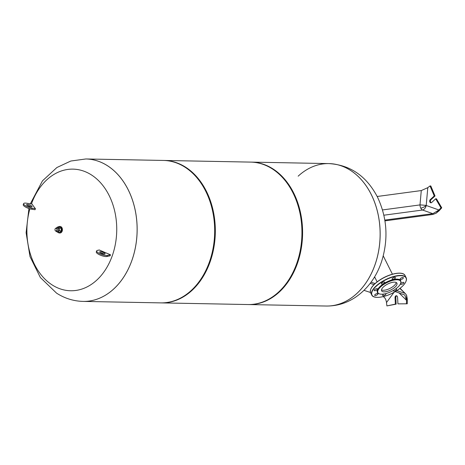 <?xml version="1.0" encoding="UTF-8"?>
<svg xmlns="http://www.w3.org/2000/svg" width="465" height="465" viewBox="0 0 465 465"><rect width="100%" height="100%" fill="white"/><g stroke="black" fill="none" stroke-linecap="round" stroke-linejoin="round"><path stroke-width="0.7" d="M399.888 288.486L405.643 293.886L406.608 295.322L407.323 299.187L407.253 303.808L397.918 303.854L397.587 297.327A1.732 1.279 -88.9 0 0 396.343 295.734A1.732 1.279 -88.9 0 0 395.035 297.606L395.366 304.127L386.897 305.918L386.427 301.93M406.608 295.322L406.474 303.79M406.59 295.31L406.509 300.349L404.829 295.048L395.297 291.602M383.143 296.635L383.154 296.641C384.892 297.443 386.014 299.408 386.514 302.529L394.029 292.322M397.918 303.854L407.253 303.808M386.897 305.918L396.145 304.145L395.814 297.623A1.732 1.279 91.1 0 1 396.732 295.821M396.145 304.145L395.366 304.127M404.631 293.229L396.808 290.666M375.092 283.54L371.053 282.214M373.982 284.609L370.192 283.365M370.5 292.491L364.008 290.358M420.755 208.105A4.813 1.877 153.4 0 0 426.207 205.478L427.8 187.651L421.278 190.569L419.994 204.914A4.813 2.93 -97.6 0 0 420.755 208.105A4.813 2.93 -97.6 0 0 422.557 210.023L432.839 213.656L438.989 209.994L436.094 213.22L432.95 214.441L384.95 220.875M427.219 188.069L430.02 185.942L434.252 195.945L430.241 199.659A1.732 1.279 -88.9 0 0 429.724 201.589A1.732 1.279 -88.9 0 0 430.921 202.816A1.732 1.279 -88.9 0 0 431.665 202.513L435.682 198.793L436.455 198.811L441.75 207.826L439.105 210.779L436.094 213.22M431.311 202.74A1.732 1.279 91.1 0 1 430.462 201.345A1.732 1.279 91.1 0 1 431.02 199.671L435.031 195.957L430.799 185.959L430.02 185.942M435.682 198.793L440.971 207.814L436.118 213.226M435.031 195.957L434.252 195.945M441.75 207.826L440.971 207.814M421.278 190.569L377.179 196.486M432.839 213.656L384.828 220.09M396.244 282.511A8.556 3.342 -26.6 0 1 391.356 287.643A8.556 3.342 -26.6 0 1 383.224 290.27A8.556 3.342 -26.6 0 1 381.486 289.904M328.9 163.593A71.232 52.603 -88.9 0 0 328.889 163.593C350.29 164.941 366.478 176.09 377.458 197.038C387.258 217.893 388.583 239.562 381.434 262.039C376.226 277.326 367.42 289.166 355.027 297.571C346.175 303.314 336.567 306.133 326.192 306.034L326.163 306.034A71.232 52.603 -88.9 0 0 326.192 306.034A71.232 52.603 -88.9 0 0 356.905 293.45A71.232 52.603 -88.9 0 0 371.204 194.37A71.232 52.603 -88.9 0 0 328.9 163.593L328.877 163.593A71.232 52.603 91.1 0 1 378.033 214.109A71.232 52.603 91.1 0 1 356.882 293.444A71.232 52.603 91.1 0 1 326.163 306.034A71.232 52.603 -88.9 0 0 356.882 293.444A71.232 52.603 -88.9 0 0 378.033 214.109A71.232 52.603 -88.9 0 0 328.877 163.593A71.232 52.603 -88.9 0 0 298.158 176.177M160.716 302.884A71.232 52.603 -88.9 0 0 191.435 290.3A71.232 52.603 -88.9 0 0 212.586 210.965A71.232 52.603 -88.9 0 0 163.424 160.442L85.891 158.966A71.232 52.603 91.1 0 1 85.891 158.966A71.232 52.603 91.1 0 1 131.793 260.749A71.232 52.603 91.1 0 1 83.183 301.407A71.232 52.603 -88.9 0 0 113.902 288.823A71.232 52.603 -88.9 0 0 135.053 209.488A71.232 52.603 -88.9 0 0 85.891 158.966A71.232 52.603 91.1 0 1 107.636 165.848A71.232 52.603 91.1 0 1 131.769 260.749A71.232 52.603 91.1 0 1 83.154 301.407L83.183 301.407A71.232 52.603 91.1 0 1 83.171 301.407L160.716 302.884M161.041 302.889A71.232 52.603 -88.9 0 0 161.367 302.895A71.232 52.603 -88.9 0 0 192.08 290.311A71.232 52.603 -88.9 0 0 213.237 210.976A71.232 52.603 -88.9 0 0 164.075 160.454A71.232 52.603 -88.9 0 0 163.75 160.448M161.367 302.895L247.984 304.546A71.232 52.603 -88.9 0 0 278.698 291.956A71.232 52.603 -88.9 0 0 299.855 212.621A71.232 52.603 -88.9 0 0 250.693 162.105L164.075 160.454M248.304 304.552A71.232 52.603 -88.9 0 0 248.63 304.558A71.232 52.603 -88.9 0 0 279.349 291.974A71.232 52.603 -88.9 0 0 300.5 212.639A71.232 52.603 -88.9 0 0 251.344 162.116A71.232 52.603 -88.9 0 0 251.019 162.111M31.428 203.955A60.828 44.919 91.1 0 1 91.564 175.009A60.828 44.919 91.1 0 1 112.17 256.041A60.828 44.919 91.1 0 1 52.068 284.882A60.828 44.919 91.1 0 1 29.876 208.814M30.661 206.879A2.889 0.808 19.8 0 0 32.05 206.669A2.889 0.808 19.8 0 0 30.835 205.466A2.889 0.808 19.8 0 0 28.005 204.507A2.889 0.808 19.8 0 0 26.615 204.716A2.889 0.808 19.8 0 0 27.83 205.914A2.889 0.808 19.8 0 0 30.661 206.879M27.162 205.501A2.889 0.808 -160.2 0 1 27.633 205.553A2.889 0.808 -160.2 0 1 31.126 206.925M100.202 252.733A2.889 0.808 -160.2 0 1 104.166 254.157M104.735 254.128A2.889 0.808 19.8 0 0 105.09 253.902A2.889 0.808 19.8 0 0 103.207 252.379A2.889 0.808 19.8 0 0 100.004 251.716A2.889 0.808 19.8 0 0 99.655 251.943A2.889 0.808 19.8 0 0 101.533 253.466A2.889 0.808 19.8 0 0 104.735 254.128M107.339 255.448L110.501 254.768A110.129 43.355 117 0 0 110.129 255.808L106.962 256.494A6.062 1.703 -160.2 0 1 100.237 255.099A6.062 1.703 -160.2 0 1 96.29 251.914L96.662 250.873A6.062 1.703 19.8 0 0 100.609 254.059A6.062 1.703 19.8 0 0 107.339 255.448L106.962 256.494M110.501 254.768A114.361 32.102 19.8 0 1 99.289 249.984L97.4 250.397A6.062 1.703 19.8 0 0 96.662 250.873M31.742 209.221A6.062 1.703 -160.2 0 1 25.802 207.204A6.062 1.703 -160.2 0 1 23.25 204.681L23.628 203.641A6.062 1.703 19.8 0 0 26.18 206.164A6.062 1.703 19.8 0 0 32.12 208.181L35.427 208.686A112.821 88.902 131.8 0 0 35.049 209.727L31.742 209.221L32.12 208.181M35.427 208.686A114.361 32.102 19.8 0 1 32.079 204.054L26.546 203.205A6.062 1.703 19.8 0 0 23.628 203.641M400.824 282.569L400.888 281.976A13.037 5.092 153.4 0 0 383.962 283.534A13.037 5.092 153.4 0 0 378.277 293.299L378.795 293.601A12.706 4.964 153.4 0 0 394.198 289.91A12.706 4.964 153.4 0 0 400.824 282.569A12.706 4.964 153.4 0 0 384.328 284.086A12.706 4.964 153.4 0 0 378.795 293.601M376.528 290.108A1.831 0.715 -26.6 0 1 374.186 290.509A1.831 0.715 -26.6 0 1 375.11 289.271A1.831 0.715 -26.6 0 1 377.458 288.87A1.831 0.715 -26.6 0 1 376.528 290.108M377.039 294.944A1.831 0.715 -26.6 0 1 374.697 295.345A1.831 0.715 -26.6 0 1 375.621 294.107A1.831 0.715 -26.6 0 1 377.969 293.706A1.831 0.715 -26.6 0 1 377.039 294.944M385.607 293.665A1.831 0.715 -26.6 0 1 385.915 293.857A1.831 0.715 -26.6 0 1 384.991 295.095A1.831 0.715 -26.6 0 1 382.643 295.496A1.831 0.715 -26.6 0 1 383.567 294.258A1.831 0.715 -26.6 0 1 384.049 293.996M395.355 289.143A1.831 0.715 -26.6 0 1 396.645 289.236A1.831 0.715 -26.6 0 1 395.715 290.474A1.831 0.715 -26.6 0 1 393.373 290.869A1.831 0.715 -26.6 0 1 393.495 290.34M402.94 283.778A1.831 0.715 -26.6 0 1 400.598 284.179A1.831 0.715 -26.6 0 1 401.522 282.941A1.831 0.715 -26.6 0 1 403.864 282.54A1.831 0.715 -26.6 0 1 402.94 283.778M402.428 278.942A1.831 0.715 -26.6 0 1 400.086 279.343A1.831 0.715 -26.6 0 1 401.01 278.105A1.831 0.715 -26.6 0 1 403.353 277.704A1.831 0.715 -26.6 0 1 402.428 278.942M394.483 278.791A1.831 0.715 -26.6 0 1 392.135 279.186A1.831 0.715 -26.6 0 1 393.065 277.954A1.831 0.715 -26.6 0 1 395.407 277.553A1.831 0.715 -26.6 0 1 394.483 278.791M383.753 283.412A1.831 0.715 -26.6 0 1 381.41 283.813A1.831 0.715 -26.6 0 1 382.335 282.575A1.831 0.715 -26.6 0 1 384.683 282.174A1.831 0.715 -26.6 0 1 383.753 283.412M392.588 288.963A8.556 3.342 -26.6 0 1 381.614 290.828A8.556 3.342 -26.6 0 1 385.938 285.039A8.556 3.342 -26.6 0 1 396.918 283.168A8.556 3.342 -26.6 0 1 392.588 288.963M56.085 231.186L57.538 231.215A1.54 1.139 -88.9 0 0 58.201 230.942A1.54 1.139 -88.9 0 0 58.66 229.228A1.54 1.139 -88.9 0 0 57.596 228.135L56.143 228.106A1.54 1.139 91.1 0 1 57.207 229.199A1.54 1.139 91.1 0 1 56.747 230.913A1.54 1.139 91.1 0 1 56.085 231.186A1.54 1.139 91.1 0 1 55.021 230.094A1.54 1.139 91.1 0 1 55.48 228.379A1.54 1.139 91.1 0 1 56.143 228.106M58.125 227.03A3.272 2.418 91.1 0 1 58.137 227.019A3.272 2.418 91.1 0 1 59.549 226.438L60.066 226.449A3.272 2.418 91.1 0 1 62.327 228.768A3.272 2.418 91.1 0 1 61.357 232.413A3.272 2.418 91.1 0 1 59.944 232.994L59.427 232.982A3.272 2.418 91.1 0 1 58.026 232.337M59.549 226.438A3.272 2.418 91.1 0 1 61.81 228.763A3.272 2.418 91.1 0 1 60.834 232.407A3.272 2.418 91.1 0 1 59.427 232.982M55.428 228.536A1.349 0.994 91.1 0 1 56.811 228.879A1.349 0.994 91.1 0 1 56.538 230.756A1.349 0.994 91.1 0 1 55.155 230.407A1.349 0.994 91.1 0 1 55.428 228.536M56.253 228.112L57.433 227.019L59.2 228.158L59.334 230.82L57.701 232.331L55.928 231.169M57.433 227.019L59.351 227.054L61.124 228.199L59.2 228.158M61.124 228.199L61.258 230.855L59.334 230.82M61.258 230.855L59.625 232.372L57.701 232.331M398.964 292.805L406.509 300.349M395.814 297.623L395.035 297.606M374.238 277.466L375.052 277.733M438.989 209.994L426.207 205.478A4.813 3.15 -70.5 0 1 422.557 210.023L383.881 215.208M382.515 209.936L419.994 204.914A4.813 0.308 -174.9 0 1 426.207 205.478M431.02 199.671L430.241 199.659M405.916 281.517A19.251 7.521 153.4 0 0 406.16 277.745A19.251 7.521 153.4 0 0 381.469 281.953A19.251 7.521 153.4 0 0 371.733 294.984A19.251 7.521 153.4 0 0 374.9 297.048M396.43 290.892A19.059 7.446 -26.6 0 1 373.314 296.426A19.059 7.446 -26.6 0 1 381.625 282.156A19.059 7.446 -26.6 0 1 404.736 276.623A19.059 7.446 -26.6 0 1 396.43 290.892C404.068 285.859 407.305 281.476 406.16 277.745L405.05 275.524A19.251 7.521 -26.6 0 0 380.358 279.738A19.251 7.521 -26.6 0 0 370.622 292.77L371.733 294.984C373.633 299.553 386.688 297.211 396.453 290.898M380.324 279.639A19.059 7.446 153.4 0 0 370.867 288.998M401.882 273.461A19.059 7.446 153.4 0 0 380.353 279.622C390.094 273.304 403.149 270.961 405.05 275.524M405.643 293.886L400.086 288.323M374.825 277.274L374.43 277.146M377.115 281.854L374.61 276.849M383.265 255.901L392.419 274.193M326.163 306.034L248.63 304.558M328.877 163.593L251.344 162.116M85.868 158.966L70.79 161.03L56.887 167.528L42.466 180.856L30.347 203.786M28.94 208.529L26.11 232.686L29.998 256.57L40.368 277.535L56.532 293.119C64.699 298.391 73.575 301.151 83.154 301.407M29.475 206.594L29.615 206.123M370.622 292.77C369.477 289.038 372.715 284.656 380.329 279.616"/></g></svg>
